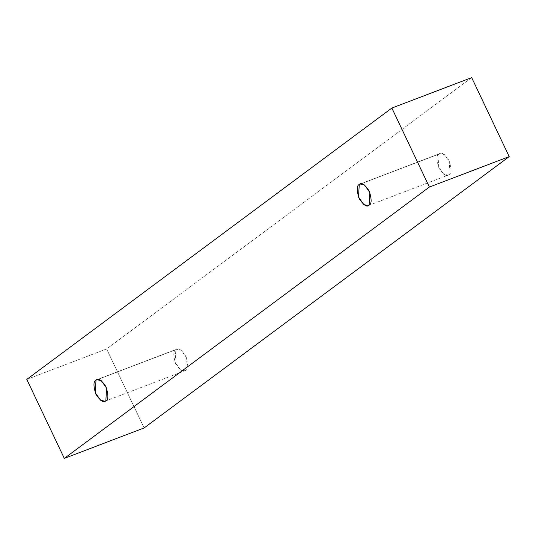 <?xml version="1.0" encoding="UTF-8"?>
<svg xmlns="http://www.w3.org/2000/svg" width="536" height="536" viewBox="0 0 536 536"><rect width="100%" height="100%" fill="white"/><g stroke="black" fill="none" stroke-linecap="round" stroke-linejoin="round"><path stroke-width="0.4" stroke-dasharray="2.68 2.01" d="M471.687 77.613L106.624 348.949L26.8 379.388L106.624 348.949L144.137 427.949L106.624 348.949L471.687 77.613M175.841 349.673C173.175 350.859 173.135 355.556 175.708 363.763C180.243 370.523 183.56 372.721 185.664 370.363C188.33 369.177 188.377 364.48 185.798 356.266C181.269 349.505 177.945 347.308 175.841 349.673L176.639 349.231L181.068 350.196L186.428 357.726L185.664 370.363L184.866 370.805L180.444 369.833L175.078 362.303L175.841 349.673L96.018 380.111L175.841 349.673M439.091 154.013C436.425 155.192 436.384 159.896 438.957 168.103C443.493 174.863 446.81 177.061 448.913 174.703C451.58 173.517 451.627 168.82 449.047 160.606C444.518 153.845 441.195 151.648 439.091 154.013L439.889 153.571L444.317 154.536L449.677 162.066L448.913 174.703L448.116 175.138L443.694 174.173L438.327 166.642L439.091 154.013L359.267 184.451L439.091 154.013M368.292 205.576L448.116 175.138M360.065 184.009L439.889 153.571M105.043 401.236L184.866 370.805M96.815 379.669L176.639 349.231"/><path stroke-width="0.8" d="M144.137 427.949L509.2 156.613L429.376 187.051L64.313 458.387L144.137 427.949L64.313 458.387L26.8 379.388L391.863 108.051L429.376 187.051L509.2 156.613L471.687 77.613L391.863 108.051L471.687 77.613L509.2 156.613L144.137 427.949M64.313 458.387L429.376 187.051L391.863 108.051L26.8 379.388L64.313 458.387M96.018 380.111C98.121 377.746 101.438 379.944 105.974 386.704C108.547 394.918 108.507 399.615 105.84 400.801C103.736 403.159 100.413 400.962 95.884 394.201C93.304 385.994 93.351 381.29 96.018 380.111L95.254 392.741L100.614 400.271L105.043 401.236L105.84 400.801L106.604 388.165L101.237 380.634L96.815 379.669L96.018 380.111M359.267 184.451C361.371 182.086 364.688 184.284 369.224 191.044C371.796 199.258 371.756 203.955 369.09 205.141C366.986 207.499 363.663 205.301 359.133 198.541C356.554 190.334 356.601 185.63 359.267 184.451L358.504 197.081L363.864 204.611L368.292 205.576L369.09 205.141L369.853 192.504L364.487 184.974L360.065 184.009L359.267 184.451"/></g></svg>
